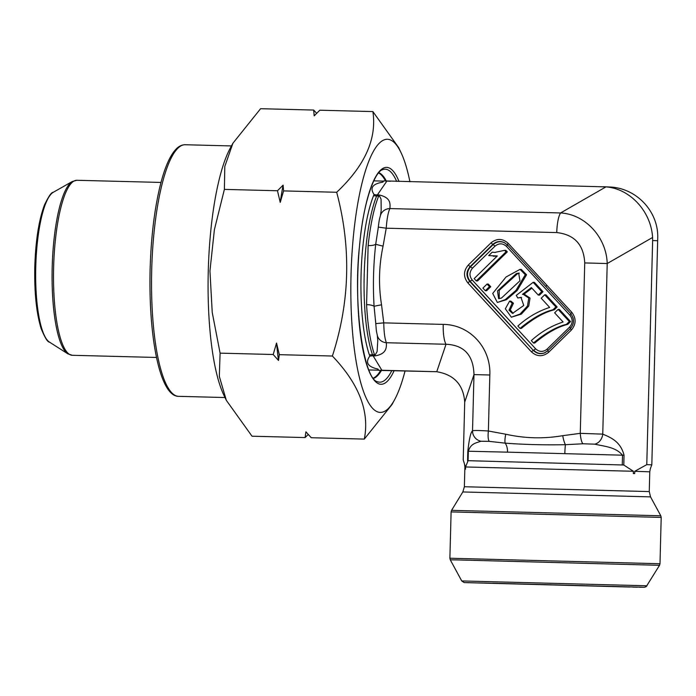 <?xml version="1.0" encoding="UTF-8"?>
<svg xmlns="http://www.w3.org/2000/svg" width="696" height="696" viewBox="0 0 696 696"><rect width="100%" height="100%" fill="white"/><g stroke="black" fill="none" stroke-linecap="round" stroke-linejoin="round"><path stroke-width="1.04" d="M378.807 370.394L377.963 369.071C367.732 366.809 365.035 362.477 369.872 356.091A21.019 18.87 142.8 0 1 373.143 355.856L381.86 370.255L378.807 370.394L436.583 371.707M369.872 356.091L369.393 354.908A94.813 22.777 -88.5 0 1 373.561 195.68L374.109 194.532A21.019 18.905 -139.5 0 0 377.363 194.932L376.649 195.959A94.578 22.716 91.5 0 0 372.49 354.786L373.143 355.856L375.005 355.908C386.854 353.855 386.471 347.522 386.393 342.728C384.836 338.995 383.957 332.375 383.748 322.874L443.221 324.397A21.019 5.046 91.5 0 0 446.023 344.259C464.067 345.068 473.393 355.178 473.993 374.605L464.719 402.07L463.223 459.934L465.215 466.372L464.893 466.973L464.493 463.806M374.109 194.532C369.602 187.964 372.517 183.831 382.852 182.143L383.766 180.882L605.955 186.885C629.984 188.564 651.195 211.575 652.578 237.475L607.216 263.54L602.753 434.13C610.444 437.384 620.588 441.394 624.042 455.228L623.781 465.015L468.086 460.682L465.554 466.964L465.493 469.243L465.293 466.964M383.766 180.882L390.395 181.264M546.856 285.264L545.716 286.421M603.467 186.737L611.123 187.067C637.188 188.816 658.39 211.828 657.737 237.649L651.821 464.824L646.775 464.65L634.735 471.314L634.674 473.593L633.334 473.558L633.386 471.27L623.781 465.015M386.811 181.169L377.363 194.932L379.224 194.984C390.943 197.612 390.238 203.841 389.908 208.574C388.15 212.21 386.924 218.753 386.228 228.201L383.07 246.123C378.92 265.576 378.406 285.142 381.538 304.822L383.748 322.874L375.779 323.605L374.083 306.362A10.51 3.167 -3 0 0 366.583 304.63L368.132 245.584A94.578 22.716 -88.5 0 1 378.685 196.011L376.649 195.959A21.019 17.165 -158 0 1 373.561 195.68M381.86 370.255L436.749 371.725C454.088 374.622 463.405 384.74 464.719 402.07M545.942 294.86L557.139 307.006L554.312 309.772C544.333 312.234 533.327 318.464 521.313 328.442L520.051 328.399L517.867 326.032C527.298 317.498 537.895 311.295 549.657 307.423L541.192 298.227L544.681 294.817L545.942 294.86M490.741 286.717L488.322 284.099L487.061 284.055L482.911 288.109L485.329 290.728L486.591 290.771L490.741 286.717L489.479 286.674L487.061 284.055M507.288 251.865L505.914 250.377L504.652 250.334L494.734 252.43L492.22 252.178L488.705 255.623L497.335 255.945L474.159 278.609L476.282 280.914L506.027 251.821L507.288 251.865L477.543 280.958L476.282 280.914M493.247 256.224L497.075 256.206M495.369 252.439L492.22 252.178M520.016 269.369L521.278 269.413L526.55 274.755L517.232 290.441L506.444 299.706L497.362 302.464L492.707 293.434L506.035 276.991L520.016 269.369L525.289 274.711L515.971 290.397L505.183 299.663L497.362 302.464M509.629 301.09L505.331 308.806L511.351 317.202L521.339 314.105L528.742 306.04L530.03 298.071L524.54 294.391L522.461 294.347L531.361 287.57L538.26 295.06L541.74 291.659L533.145 282.324L516.249 295.391L517.798 297.992L520.973 297.366L523.757 305.474L512.508 313.4L509.011 310.207L512.186 303.186L513.448 303.23L510.89 301.133L509.629 301.09L512.186 303.186M517.798 297.992L521.574 297.418M513.161 313.383L510.255 309.946L513.448 303.23M538.26 295.06L539.522 295.104L543.002 291.702L534.406 282.367L533.145 282.324M523.766 294.365L531.909 288.161M559.384 309.433L570.572 321.587L567.745 324.345C557.766 326.815 546.769 333.045 534.745 343.024L533.484 342.98L531.3 340.605C540.731 332.079 551.336 325.867 563.09 321.996L554.625 312.808L558.122 309.389L559.384 309.433M650.377 468.591L651.821 464.824M657.685 240.729L652.639 240.555L646.775 464.65M652.639 240.555L652.578 237.475M467.573 461.004L467.825 451.225C469.156 439.054 470.722 432.242 472.523 430.78C474.002 430.345 479.283 430.415 488.375 430.998A10.51 2.514 96.8 0 0 489.297 441.36L480.919 441.238C475.786 443.126 470.905 443.335 468.338 451.234L468.086 460.682M622.268 464.641L622.52 455.184L507.523 452.156A10.51 5.585 91.4 0 0 505.113 443.143L489.297 441.36M485.329 290.728L489.479 286.674M506.027 251.821L504.652 250.334M499.276 298.636L499.136 290.423L517.589 273.624L519.286 273.189M516.328 273.58L518.685 273.119L519.938 280.801L501.442 298.079L498.614 298.654L497.492 290.945L516.328 273.58L517.589 273.624M543.002 291.702L541.74 291.659M511.351 317.202L520.077 314.061L527.481 305.996L528.769 298.027L523.279 294.347M544.681 294.817L555.878 306.962L557.139 307.006M555.878 306.962L553.05 309.72L554.312 309.772M553.05 309.72C543.071 312.191 532.066 318.42 520.051 328.399M558.122 309.389L569.311 321.535L570.572 321.587M569.311 321.535L566.483 324.301L567.745 324.345M566.483 324.301C556.504 326.772 545.507 333.001 533.484 342.98M562.742 435.67L580.273 433.356L602.753 434.13A10.51 8.639 105.2 0 1 594.61 444.161L583.004 443.77L565.439 444.692C544.42 445.101 524.305 444.587 505.113 443.143A10.51 2.48 102.7 0 1 505.757 434.208C524.671 438.445 543.663 438.941 562.742 435.67A10.51 2.471 80.2 0 0 565.439 444.692A10.51 0.783 91.5 0 0 564.839 453.627M584.736 262.931L607.216 263.54C606.46 237.292 585.249 214.272 560.593 212.95A21.019 5.046 91.5 0 0 556.757 232.577C574.409 234.552 583.735 244.67 584.736 262.931L580.273 433.356A10.51 2.514 86.1 0 0 583.004 443.77M505.757 434.208L488.375 430.998L489.836 374.987L473.993 374.605L472.523 430.78A10.51 10.353 39.5 0 0 480.919 441.238M544.75 352.776C540.583 354.22 536.894 353.377 533.684 350.245L535.624 348.818C539.374 352.15 543.202 352.246 547.117 349.114L548.074 350.41M571.329 330.087L570.363 328.608C574.435 323.753 574.565 318.82 570.781 313.792L571.799 312.33C576.358 318.368 576.201 324.293 571.329 330.087L548.648 352.272C542.776 356.987 537.025 356.839 531.405 351.837L533.345 350.401C536.572 353.603 540.296 354.429 544.533 352.889M544.933 352.715L547.708 350.775L570.207 328.764M504.296 242.6C500.102 240.738 496.283 241.347 492.82 244.418L470.139 266.603C466.05 271.44 465.92 276.373 469.757 281.41L533.345 350.401L470.261 281.419C466.503 276.39 466.625 271.457 470.653 266.62L493.16 244.609C496.587 241.599 500.372 240.964 504.504 242.721M547.117 349.114L569.624 327.094C572.869 323.231 572.973 319.281 569.937 315.253L506.514 246.436C502.764 243.095 498.936 243 495.021 246.14L490.967 242.887C496.84 238.18 502.59 238.328 508.202 243.33L507.193 244.792L504.643 242.782M624.042 455.228L622.52 455.184C615.751 447.05 604.685 446.432 594.61 444.161M381.538 304.822A10.51 0.505 -9.1 0 0 374.083 306.362C372.847 285.56 373.387 264.837 375.709 244.218L378.328 227.183M383.07 246.123A10.51 0.461 12.1 0 1 375.709 244.218A10.51 3.21 6 0 1 368.132 245.584M380.442 215.464L381.199 210.27L381.06 199.195L379.72 196.35L378.685 196.011A10.51 2.523 -88.5 0 1 379.224 194.984M369.393 354.908A21.019 17.113 161.2 0 1 372.49 354.786L375.301 354.699L377.093 351.637L377.78 340.588L377.293 335.341M377.336 335.515A10.51 9.831 -14 0 0 386.393 342.728L446.023 344.259L436.749 371.725M377.893 230.315L378.311 227.096L386.228 228.201L556.757 232.577M380.495 215.281A10.51 9.84 17.2 0 1 389.908 208.574L560.593 212.95L605.955 186.885M570.363 328.608L570.389 328.59C574.391 323.762 574.522 318.811 570.755 313.774M548.648 352.272L547.708 350.775M531.405 351.837L467.816 282.837L469.757 281.41L472.201 279.992L535.624 348.818M495.021 246.14L472.514 268.151L470.139 266.603L468.286 265.072L490.967 242.887M569.624 327.094L570.581 328.382M569.937 315.253L570.964 314M506.514 246.436L507.558 244.992L570.755 313.583M232.908 143.237L230.176 148.309A136.607 32.816 91.5 0 0 208.269 270.927A136.607 32.816 91.5 0 0 223.834 395.084L226.33 400.339L219.327 376.405L220.101 353.15L212.228 312.434L209.948 270.953L214.385 229.715L224.39 189.39L224.791 166.475L232.916 143.237L260.591 108.698L313.678 110.055L316.645 113.326M308.258 434.461L305.1 437.566L252.022 436.209L226.339 400.339M398.556 147.448L372.882 111.578L319.795 110.212L314.183 115.832L313.678 110.055M277.478 190.756L283.089 185.145L283.594 190.913L280.227 202.379L277.478 190.756L224.39 189.39M372.882 111.578C376.98 138.8 364.913 165.7 336.673 192.27L283.594 190.913M305.1 437.566L305.909 431.79L311.216 437.723L364.304 439.089L391.987 404.541L394.728 399.469A136.607 32.816 91.5 0 0 405.072 370.898M279.305 354.664L278.496 360.45L273.189 354.508L276.547 343.041L279.305 354.664L332.384 356.03C359.127 384.044 369.759 411.728 364.304 439.089M220.101 353.15L273.189 354.508M336.673 192.27C351.358 247.332 349.923 301.916 332.384 356.03M409.927 181.76A136.607 32.816 91.5 0 0 401.061 152.702A136.607 32.816 91.5 0 0 351.036 274.589A136.607 32.816 91.5 0 0 394.728 399.469M276.547 343.041A158.349 38.036 91.5 0 0 278.496 360.45M283.089 185.145A158.349 38.036 91.5 0 0 280.227 202.379M381.73 370.255L386.776 370.429M435.452 371.638L434.922 371.62M375.005 355.908A10.51 2.523 91.5 0 1 374.526 354.838A94.578 22.716 -88.5 0 1 366.583 304.63M472.514 268.151C469.261 272.023 469.156 275.964 472.201 279.992M467.816 282.837C463.258 276.79 463.414 270.875 468.286 265.072M508.202 243.33L571.799 312.33M489.836 374.987C491.011 347.626 469.8 324.606 443.221 324.397M633.334 473.558L634.674 473.593M507.523 452.156L467.825 451.225M525.289 274.711L526.55 274.755M464.893 466.973L464.371 486.739L649.264 491.585L649.777 471.81L634.735 471.314M633.386 471.27L465.554 466.964M649.264 491.585L650.534 496.874L462.831 491.959L451.565 510.342L657.755 515.692L660.817 515.823L661.2 517.406L451.104 511.908L449.886 558.244L659.991 563.743L661.2 517.406M639.528 587.241L644.348 587.302L646.201 586.65L659.521 565.309L457.028 559.923L450.268 559.828L461.735 580.942L464.206 582.587L629.923 587.033M646.967 585.797L461.735 580.942M641.564 587.189L465.433 582.596L641.564 587.189M632.49 586.98L492.986 583.239M161.002 182.439L76.891 180.281A87.539 21.028 91.5 0 0 53.627 267.247A87.539 21.028 91.5 0 0 72.401 355.299L156.513 357.457M52.2 267.02A87.113 20.924 -88.5 0 1 72.341 181.482L53.27 192.287A75.707 18.183 91.5 0 0 35.766 266.629A75.707 18.183 91.5 0 0 49.425 342.093L67.912 353.864A87.113 20.924 -88.5 0 1 52.2 267.02M178.689 396.337C159.845 396.737 148.413 336.751 150.11 269.456C151.049 237.301 154.416 209.313 160.219 185.484C164.674 167.632 169.981 155.478 176.149 149.022C178.959 146.151 181.952 144.725 185.153 144.742A125.837 30.232 91.5 0 0 151.711 269.491A125.837 30.232 91.5 0 0 178.689 396.337L224.999 397.529M373.308 378.093A103.208 24.795 91.5 0 0 380.634 370.481M385.488 180.916A103.208 24.795 91.5 0 0 378.572 172.947M394.162 370.62A108.498 26.065 -88.5 0 1 357.779 275.059A108.498 26.065 -88.5 0 1 399.017 181.482M396.676 181.421A106.523 25.587 91.5 0 0 382.904 169.572C374.787 170.911 363.225 202.727 359.71 244.252C352.507 306.414 364.321 380.129 377.467 381.686A106.523 25.587 91.5 0 0 391.822 370.559M378.833 172.643A103.33 24.821 -88.5 0 1 386.271 180.943M381.408 370.507A103.33 24.821 -88.5 0 1 373.552 378.406M377.319 335.428C376.275 330.191 376.475 332.74 375.779 323.605L375.535 320.395M378.311 227.096C379.477 218.005 379.172 220.415 380.468 215.369M547.682 350.793L544.481 352.889M507.167 244.775L504.243 242.591M649.777 471.81L650.334 468.712M464.371 486.739L462.831 491.959M650.534 496.874L660.817 515.823M632.838 587.093L637.397 587.198M476.125 582.883L482.372 582.996M483.677 583.022L490.019 583.17M451.565 510.342L451.104 511.908M659.991 563.743L659.521 565.309M449.886 558.244L450.268 559.828M368.889 369.95L378.685 370.202M373.743 180.856L383.6 181.108M76.891 180.281L72.341 181.482M72.401 355.299L67.912 353.864M49.425 342.093C47.711 342.258 44.979 337.838 41.229 328.816C36.418 313.374 34.269 292.642 34.8 266.603C35.627 240.712 38.828 220.223 44.396 205.129C48.616 196.316 51.565 192.035 53.27 192.287M185.153 144.742L231.455 145.934M401.061 152.702L398.564 147.439"/></g></svg>
